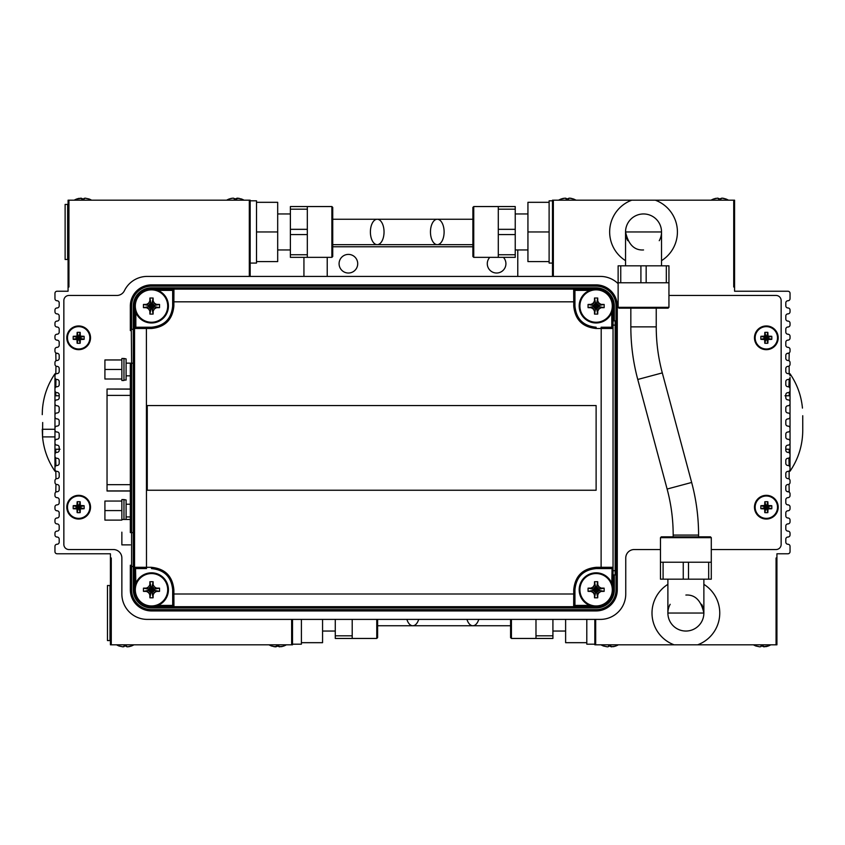 <?xml version="1.0" encoding="UTF-8"?>
<svg xmlns="http://www.w3.org/2000/svg" width="845" height="845" viewBox="0 0 845 845"><rect width="100%" height="100%" fill="white"/><g stroke="black" fill="none" stroke-linecap="round" stroke-linejoin="round"><path stroke-width="1.27" d="M121.86 532.17L121.86 544.877L121.86 532.17M130.331 565.337L130.331 589.757A21.167 21.167 0 0 0 151.498 610.935A21.167 21.167 0 0 1 130.331 589.757A21.167 21.167 0 0 0 151.498 610.935L596.116 610.935A21.167 21.167 0 0 0 617.283 589.757L617.283 306.059A21.167 21.167 0 0 0 596.116 284.881L151.498 284.881A21.167 21.167 0 0 0 130.331 306.059L130.331 330.617A1.267 1.267 0 0 1 131.598 329.339L130.331 330.479M131.302 566.435L131.598 566.467A1.267 1.267 0 0 1 130.331 565.199L131.598 566.467L131.598 532.593L130.331 532.593L130.331 363.223L131.598 363.223L131.302 329.381M618.128 283.677A25.403 25.403 0 0 0 600.341 276.41L147.262 276.41A25.403 25.403 0 0 0 124.416 290.701A8.471 8.471 0 0 1 116.8 295.465L68.931 295.465A5.081 5.081 0 0 0 63.85 300.545L63.85 544.455A5.081 5.081 0 0 0 68.931 549.535L113.388 549.535A8.471 8.471 0 0 1 121.86 558.006L121.86 593.993A25.403 25.403 0 0 0 147.262 619.396L600.341 619.396A25.403 25.403 0 0 0 625.754 593.993L625.754 558.006A8.471 8.471 0 0 1 634.225 549.535L660.473 549.535M711.289 549.535L776.069 549.535A5.081 5.081 0 0 0 781.15 544.455L781.15 300.545A5.081 5.081 0 0 0 776.069 295.465L668.944 295.465M90.521 337.81A11.851 11.851 0 0 1 72.733 348.077A11.851 11.851 0 0 1 72.733 327.543A11.851 11.851 0 0 1 90.521 337.81A11.851 11.851 0 0 1 72.733 348.077A11.851 11.851 0 0 1 72.733 327.543A11.851 11.851 0 0 1 90.521 337.81A11.851 11.851 0 0 1 72.733 348.077A11.851 11.851 0 0 1 72.733 327.543A11.851 11.851 0 0 1 90.521 337.81M90.521 507.19A11.851 11.851 0 0 1 72.733 517.457A11.851 11.851 0 0 1 72.733 496.923A11.851 11.851 0 0 1 90.521 507.19A11.851 11.851 0 0 1 72.733 517.457A11.851 11.851 0 0 1 72.733 496.923A11.851 11.851 0 0 1 90.521 507.19A11.851 11.851 0 0 1 72.733 517.457A11.851 11.851 0 0 1 72.733 496.923A11.851 11.851 0 0 1 90.521 507.19M249.317 276.41L249.317 200.191L68.931 200.191L68.931 286.994L68.075 286.994L68.075 291.229L57.069 291.229A2.112 2.112 0 0 0 54.957 293.352L54.957 298.644A2.112 2.112 0 0 0 57.069 300.757A2.112 2.112 0 0 1 59.192 302.88L59.192 305.837A2.112 2.112 0 0 1 57.069 307.96A2.112 2.112 0 0 0 54.957 310.073L54.957 311.773A2.112 2.112 0 0 0 57.069 313.886A2.112 2.112 0 0 1 59.192 316.009L59.192 318.966A2.112 2.112 0 0 1 57.069 321.089A2.112 2.112 0 0 0 54.957 323.202L54.957 324.892A2.112 2.112 0 0 0 57.069 327.015A2.112 2.112 0 0 1 59.192 329.127L59.192 332.096A2.112 2.112 0 0 1 57.069 334.208A2.112 2.112 0 0 0 54.957 336.331L54.957 338.021A2.112 2.112 0 0 0 57.069 340.144A2.112 2.112 0 0 1 59.192 342.257L59.192 345.225A2.112 2.112 0 0 1 57.069 347.337A2.112 2.112 0 0 0 54.957 349.46L54.957 351.15A2.112 2.112 0 0 0 57.069 353.263A2.112 2.112 0 0 1 59.192 355.386L59.192 358.354A2.112 2.112 0 0 1 57.069 360.466A2.112 2.112 0 0 0 54.957 362.579L54.957 364.279A2.112 2.112 0 0 0 57.069 366.392A2.112 2.112 0 0 1 59.192 368.515L59.192 371.473A2.112 2.112 0 0 1 57.069 373.596A2.112 2.112 0 0 0 54.957 375.708L54.957 377.409A2.112 2.112 0 0 0 57.069 379.521A2.112 2.112 0 0 1 59.192 381.634L59.192 384.602A2.112 2.112 0 0 1 57.069 386.714A2.112 2.112 0 0 0 54.957 388.837L54.967 388.584M55.02 391.066L54.957 390.527A2.112 2.112 0 0 0 57.069 392.65A2.112 2.112 0 0 1 59.192 394.763L59.192 397.731A2.112 2.112 0 0 1 57.069 399.843A2.112 2.112 0 0 0 54.957 401.966L54.957 375.676M54.967 403.857L54.957 403.656A2.112 2.112 0 0 0 57.069 405.769A2.112 2.112 0 0 1 59.192 407.892L59.192 410.86A2.112 2.112 0 0 1 57.069 412.973A2.112 2.112 0 0 0 54.957 415.085L54.957 401.966M54.988 417.176L54.957 416.786A2.112 2.112 0 0 0 57.069 418.898A2.112 2.112 0 0 1 59.192 421.021L59.192 423.979A2.112 2.112 0 0 1 57.069 426.102A2.112 2.112 0 0 0 54.957 428.214L54.967 414.895M54.957 430.042L54.957 429.915A2.112 2.112 0 0 0 57.069 432.027A2.112 2.112 0 0 1 59.192 434.14L59.192 437.108A2.112 2.112 0 0 1 57.069 439.231A2.112 2.112 0 0 0 54.957 441.343L54.988 427.823M54.957 443.033A2.112 2.112 0 0 0 57.069 445.157A2.112 2.112 0 0 1 59.192 447.269L59.192 450.237A2.112 2.112 0 0 1 57.069 452.35A2.112 2.112 0 0 0 54.957 454.473L54.957 456.163A2.112 2.112 0 0 0 57.069 458.286A2.112 2.112 0 0 1 59.192 460.398L59.192 463.366A2.112 2.112 0 0 1 57.069 465.479A2.112 2.112 0 0 0 54.957 467.591L54.967 441.143M54.957 469.419L54.967 456.374M54.988 467.2L54.957 469.292A2.112 2.112 0 0 0 57.069 471.404A2.112 2.112 0 0 1 59.192 473.527L59.192 476.485A2.112 2.112 0 0 1 57.069 478.608A2.112 2.112 0 0 0 54.957 480.72L54.957 482.421A2.112 2.112 0 0 0 57.069 484.534A2.112 2.112 0 0 1 59.192 486.646L59.192 489.614A2.112 2.112 0 0 1 57.069 491.737A2.112 2.112 0 0 0 54.957 493.85L54.957 495.54A2.112 2.112 0 0 0 57.069 497.663A2.112 2.112 0 0 1 59.192 499.775L59.192 502.743A2.112 2.112 0 0 1 57.069 504.856A2.112 2.112 0 0 0 54.957 506.979L54.957 508.669A2.112 2.112 0 0 0 57.069 510.792A2.112 2.112 0 0 1 59.192 512.904L59.192 515.872A2.112 2.112 0 0 1 57.069 517.985A2.112 2.112 0 0 0 54.957 520.108L54.957 521.798A2.112 2.112 0 0 0 57.069 523.911A2.112 2.112 0 0 1 59.192 526.034L59.192 528.991A2.112 2.112 0 0 1 57.069 531.114A2.112 2.112 0 0 0 54.957 533.227L54.957 534.927A2.112 2.112 0 0 0 57.069 537.04A2.112 2.112 0 0 1 59.192 539.163L59.192 542.12A2.112 2.112 0 0 1 57.069 544.243A2.112 2.112 0 0 0 54.957 546.356L54.957 551.648A2.112 2.112 0 0 0 57.069 553.771L110.42 553.771L110.42 558.006L111.276 558.006L111.276 644.809L291.652 644.809L291.652 619.396M68.075 286.994L68.075 200.191L68.931 200.191M249.317 200.191L250.162 200.191L250.162 276.41M67.653 259.478L67.653 204.427L65.118 204.427L65.118 259.478L67.653 259.478M82.905 198.913L84.088 198.945L81.711 198.945L84.088 198.945L84.141 198.311L84.088 198.945L81.711 198.945L80.74 198.131L82.905 198.913M88.831 198.945L85.07 198.131L88.831 198.945L85.07 198.131L84.088 198.945L85.07 198.131M79.187 198.311L76.969 198.945L81.659 198.311L78.141 198.575M78.004 198.607L76.99 198.945M81.659 198.311L81.711 198.945M236.42 200.191L236.537 198.776L235.343 198.913L236.526 198.945L236.579 198.311L236.526 198.945L236.579 198.311L236.526 198.945L234.149 198.945L239.05 198.311L236.579 198.311L236.526 198.945L236.579 198.311M241.269 198.945L237.508 198.131M230.442 198.607L233.178 198.131L235.343 198.913L233.178 198.131L230.579 198.575M84.13 198.332L84.088 198.945M231.625 198.311L229.407 198.945M256.51 231.952L256.51 263.07L256.51 261.591L277.688 261.591L277.688 231.952L256.51 231.952L256.51 200.825L256.51 202.314L277.688 202.314L277.688 231.952M331.884 257.355L331.884 206.55L332.729 207.395L332.729 256.51L331.884 257.355L290.384 257.355L290.384 206.55L307.326 206.55L307.326 234.572L290.384 234.572M307.326 257.355L307.326 254.736L290.384 254.736M307.326 254.736L307.326 234.572M307.326 229.333L290.384 229.333M307.326 209.169L290.384 209.169M473.739 206.55L472.894 207.395L472.894 256.51L473.739 257.355L473.739 206.55L515.239 206.55L515.239 257.355L498.296 257.355L498.296 234.572L515.239 234.572M498.296 254.736L515.239 254.736M498.296 206.55L498.296 229.333L515.239 229.333M498.296 234.572L498.296 229.333M498.296 209.169L515.239 209.169M527.935 231.952L527.935 261.591L549.113 261.591L549.113 263.07L549.113 231.952L527.935 231.952L527.935 202.314L549.113 202.314L549.113 200.825L549.113 231.952M733.724 200.191L734.58 200.191L734.58 286.994L733.724 286.994L733.724 200.191L552.493 200.191L552.493 276.41M734.58 286.994L734.58 291.229L787.931 291.229A2.112 2.112 0 0 1 790.043 293.352L790.043 298.644A2.112 2.112 0 0 1 787.931 300.757A2.112 2.112 0 0 0 785.808 302.88L785.808 305.837A2.112 2.112 0 0 0 787.931 307.96A2.112 2.112 0 0 1 790.043 310.073L790.043 311.773A2.112 2.112 0 0 1 787.931 313.886A2.112 2.112 0 0 0 785.808 316.009L785.808 318.966A2.112 2.112 0 0 0 787.931 321.089A2.112 2.112 0 0 1 790.043 323.202L790.043 324.892A2.112 2.112 0 0 1 787.931 327.015A2.112 2.112 0 0 0 785.808 329.127L785.808 332.096A2.112 2.112 0 0 0 787.931 334.208A2.112 2.112 0 0 1 790.043 336.331L790.043 338.021A2.112 2.112 0 0 1 787.931 340.144A2.112 2.112 0 0 0 785.808 342.257L785.808 345.225A2.112 2.112 0 0 0 787.931 347.337A2.112 2.112 0 0 1 790.043 349.46L790.043 351.15A2.112 2.112 0 0 1 787.931 353.263L789.198 353.421L789.04 360.783M625.543 260.651A33.874 33.874 0 0 1 631.743 200.191M553.348 200.191L553.348 276.41M595.683 619.396L595.683 644.809L697.664 644.809A33.874 33.874 0 0 0 703.874 584.349M667.888 584.349A33.874 33.874 0 0 0 674.088 644.809M697.664 644.809L776.069 644.809L776.069 558.006L776.925 558.006L776.925 553.771L787.931 553.771A2.112 2.112 0 0 0 790.043 551.648L790.043 546.356A2.112 2.112 0 0 0 787.931 544.243A2.112 2.112 0 0 1 785.808 542.12L785.808 539.163A2.112 2.112 0 0 1 787.931 537.04A2.112 2.112 0 0 0 790.043 534.927L790.043 533.227A2.112 2.112 0 0 0 787.931 531.114A2.112 2.112 0 0 1 785.808 528.991L785.808 526.034A2.112 2.112 0 0 1 787.931 523.911A2.112 2.112 0 0 0 790.043 521.798L790.043 520.108A2.112 2.112 0 0 0 787.931 517.985A2.112 2.112 0 0 1 785.808 515.872L785.808 512.904A2.112 2.112 0 0 1 787.931 510.792A2.112 2.112 0 0 0 790.043 508.669L790.043 506.979A2.112 2.112 0 0 0 787.931 504.856A2.112 2.112 0 0 1 785.808 502.743L785.808 499.775A2.112 2.112 0 0 1 787.931 497.663A2.112 2.112 0 0 0 790.043 495.54L790.043 493.85A2.112 2.112 0 0 0 787.931 491.737A2.112 2.112 0 0 1 785.808 489.614L785.808 486.646A2.112 2.112 0 0 1 787.931 484.534A2.112 2.112 0 0 0 790.043 482.421L790.043 480.72A2.112 2.112 0 0 0 787.931 478.608A2.112 2.112 0 0 1 785.808 476.485L785.808 473.527A2.112 2.112 0 0 1 787.931 471.404A2.112 2.112 0 0 0 790.043 469.292L790.043 469.397M790.043 467.412L790.012 469.662M790.043 469.292L790.043 467.591A2.112 2.112 0 0 0 787.931 465.479A2.112 2.112 0 0 1 785.808 463.366L785.808 460.398A2.112 2.112 0 0 1 787.931 458.286A2.112 2.112 0 0 0 790.043 456.163L790.043 454.473A2.112 2.112 0 0 0 787.931 452.35A2.112 2.112 0 0 1 785.808 450.237L785.808 447.269A2.112 2.112 0 0 1 787.931 445.157A2.112 2.112 0 0 0 790.043 443.033L790.022 467.253M790.033 441.143L790.043 441.343A2.112 2.112 0 0 0 787.931 439.231A2.112 2.112 0 0 1 785.808 437.108L785.808 434.14A2.112 2.112 0 0 1 787.931 432.027A2.112 2.112 0 0 0 790.043 429.915L790.043 443.033M790.012 427.845L790.043 428.214A2.112 2.112 0 0 0 787.931 426.102A2.112 2.112 0 0 1 785.808 423.979L785.808 421.021A2.112 2.112 0 0 1 787.931 418.898A2.112 2.112 0 0 0 790.043 416.786L790.022 430.263M790.012 414.715L790.043 415.085A2.112 2.112 0 0 0 787.931 412.973A2.112 2.112 0 0 1 785.808 410.86L785.808 407.892A2.112 2.112 0 0 1 787.931 405.769A2.112 2.112 0 0 0 790.043 403.656L790.012 417.155M790.043 401.966A2.112 2.112 0 0 0 787.931 399.843A2.112 2.112 0 0 1 785.808 397.731L785.808 394.763A2.112 2.112 0 0 1 787.931 392.65A2.112 2.112 0 0 0 790.043 390.527L790.043 388.837A2.112 2.112 0 0 0 787.931 386.714A2.112 2.112 0 0 1 785.808 384.602L785.808 381.634A2.112 2.112 0 0 1 787.931 379.521A2.112 2.112 0 0 0 790.043 377.409L790.033 403.857M790.022 375.381L790.043 375.708A2.112 2.112 0 0 0 787.931 373.596A2.112 2.112 0 0 1 785.808 371.473L785.808 368.515A2.112 2.112 0 0 1 787.931 366.392A2.112 2.112 0 0 0 790.043 364.279L790.033 364.47M790.043 362.579L790.043 364.279L790.043 362.579A2.112 2.112 0 0 0 787.931 360.466A2.112 2.112 0 0 1 785.808 358.354L785.808 355.386A2.112 2.112 0 0 1 787.931 353.263L787.92 353.263M655.329 200.191A33.874 33.874 0 0 1 661.529 260.651M643.541 213.954A17.998 17.998 0 0 0 627.814 240.698M659.258 240.698A17.998 17.998 0 0 0 661.529 231.952L625.543 231.952A17.998 17.998 0 0 1 643.541 213.954A17.998 17.998 0 0 1 661.529 231.952L661.529 265.826M643.541 249.951C634.352 250.511 628.353 244.511 625.543 231.952A17.998 17.998 0 0 1 643.541 213.954A17.998 17.998 0 0 1 661.529 231.952M640.911 265.826L668.944 265.826L668.944 282.769L640.911 282.769L640.911 265.826L618.128 265.826L618.128 282.769L620.748 282.769L620.748 265.826M646.161 282.769L646.161 265.826M620.748 282.769L640.911 282.769M666.325 282.769L666.325 265.826M668.944 307.326L668.099 308.171L618.973 308.171L618.128 307.326L668.944 307.326L668.944 282.769M673.18 536.828L673.18 535.075C673.169 519.464 671.152 504.116 667.117 489.044L691.654 482.463L667.117 489.044L637.764 379.468C633.148 362.241 630.845 344.707 630.835 326.867L656.238 326.867L630.835 326.867L630.835 308.171M660.473 537.673L711.289 537.673L710.444 536.828L661.318 536.828L660.473 537.673L660.473 579.174L663.093 579.174L663.093 562.231L688.495 562.231L688.495 579.174L663.093 579.174M708.67 562.231L711.289 562.231L711.289 579.174L708.67 579.174L708.67 562.231L688.495 562.231M683.256 562.231L683.256 579.174M708.67 579.174L688.495 579.174M663.093 562.231L660.473 562.231M685.876 595.049C695.065 594.489 701.065 600.489 703.874 613.047L667.888 613.047L667.888 579.174M670.159 604.302A17.998 17.998 0 0 0 685.876 631.046A17.998 17.998 0 0 0 703.874 613.047L703.874 579.174M685.876 631.046A17.998 17.998 0 0 0 701.603 604.302M595.683 644.809L594.838 644.809L594.838 619.396M776.069 644.809L776.925 644.809L776.925 558.006M789.04 484.217L789.198 491.579L787.139 491.579M790.043 480.594L790.043 482.421M789.145 471.024L789.114 478.967M787.582 471.436L788.3 471.373M788.913 458.032L789.135 465.859M788.29 465.51L787.582 465.447M785.808 460.398L785.892 459.817M790.043 454.473L789.98 453.934M788.195 452.371L787.667 452.339M785.808 449.234L789.198 449.234L789.314 452.867M802.739 415.729L802.75 430.358C802.644 445.262 798.409 458.867 790.043 471.193M790.033 390.739L789.917 391.267M789.336 392.112L789.198 395.766L784.963 395.766M787.667 392.661L788.195 392.629M789.198 379.099L788.913 386.968M785.892 385.183L785.808 384.602M787.582 379.553L788.279 379.489M788.3 373.627L787.582 373.564M789.114 366.033L789.198 374.018M785.892 437.678L785.808 437.108M788.3 426.133L787.582 426.07M785.882 424.528L785.808 423.979M785.808 421.021L785.882 420.472M787.582 418.93L788.3 418.866M785.808 407.892L785.892 407.322M565.622 619.396L565.622 642.686L586.8 642.686L586.8 644.175L586.8 619.396M552.915 619.396L552.915 638.45L535.983 638.45L535.983 619.396M535.983 635.831L552.915 635.831M510.581 619.396L510.581 637.605L511.426 638.45L511.426 619.396M376.764 619.396L376.764 638.45L377.62 637.605L377.62 619.396M352.207 635.831L352.207 638.45L335.275 638.45L335.275 635.831L352.207 635.831L352.207 619.396M335.275 635.831L335.275 619.396M301.401 619.396L301.401 644.175L301.401 642.686L322.568 642.686L322.568 619.396M291.652 644.809L292.507 644.809L292.507 619.396M111.276 644.809L110.42 644.809L110.42 558.006M327.226 276.41L327.226 257.355M517.774 249.951L517.774 276.41M489.783 257.355A9.316 9.316 0 0 0 490.089 270.368A9.316 9.316 0 0 0 503.113 270.368A9.316 9.316 0 0 0 503.419 257.355M348.393 254.398A9.316 9.316 0 0 0 340.334 268.372A9.316 9.316 0 0 0 356.463 268.372A9.316 9.316 0 0 0 348.393 254.398M109.998 640.573L109.998 585.522L107.463 585.522L107.463 640.573L109.998 640.573M55.685 452.867L55.802 449.234L60.037 449.234M57.354 452.328L56.784 452.371M55.96 465.796L55.643 457.726M59.108 459.817L59.192 460.398M59.192 463.366L59.108 463.947M57.64 465.405L56.689 465.51M56.678 471.373L57.65 471.489M59.108 472.946L59.192 473.527M59.192 476.485L59.108 477.076M55.981 478.904L55.802 470.982M57.175 491.727L55.802 491.579L55.96 484.217M57.069 491.737L55.802 491.579M54.957 390.527L54.957 375.581M54.967 390.739L54.967 454.261M54.957 456.163L54.957 454.473L54.957 456.163M54.957 429.271L42.261 429.271L42.546 436.897L42.683 422.5M54.957 377.535L54.988 375.307M54.957 482.421L54.957 480.583M59.097 407.29L59.192 407.892M57.64 412.899L56.689 413.004M56.678 418.866L57.65 418.983M59.108 420.44L59.192 421.021M59.192 423.979L59.108 424.56M57.65 426.017L56.678 426.133M56.689 431.996L57.64 432.101M59.192 437.108L59.097 437.71M54.957 364.279L54.957 362.579M55.802 387.147L55.96 379.204M55.96 360.783L55.802 353.421L57.882 353.432M55.802 374.018L55.981 366.096M59.108 367.924L59.192 368.515M59.192 371.473L59.108 372.053M57.65 373.511L56.678 373.627M56.689 379.489L57.64 379.595M59.108 381.053L59.192 381.634M59.192 384.602L59.108 385.183M56.784 392.629L57.333 392.661M59.192 395.766L55.802 395.766L55.685 392.133M54.957 436.897L42.546 436.897C43.739 449.392 47.88 460.831 54.957 471.193M277.688 646.087L279.843 646.869L278.871 646.055L273.97 646.689L276.442 646.689L276.495 646.055L278.871 646.055L278.924 646.689L278.871 646.055L277.688 646.087M271.752 646.055L275.523 646.869M282.579 646.393L278.924 646.689L282.441 646.425M128.958 646.689L131.176 646.055L127.405 646.869L126.433 646.055L124.057 646.055L126.433 646.055L124.057 646.055L124.004 646.689L124.057 646.055L126.433 646.055L127.405 646.869L130.003 646.425M119.314 646.055L123.074 646.869L119.314 646.055L123.074 646.869L124.057 646.055L123.074 646.869M130.141 646.393L131.155 646.055M281.396 646.689L283.614 646.055M126.475 646.668L126.433 646.055M762.095 646.087L760.912 646.055L763.288 646.055L760.912 646.055L760.859 646.689L760.912 646.055L763.288 646.055L764.26 646.869L762.095 646.087M756.169 646.055L759.93 646.869M765.813 646.689L768.031 646.055L763.341 646.689L766.859 646.425M766.996 646.393L768.01 646.055M609.657 646.087L608.474 646.055L610.851 646.055L608.474 646.055L608.421 646.689L608.474 646.055L610.851 646.055L611.822 646.869L609.657 646.087M603.731 646.055L607.492 646.869M614.558 646.393L610.893 646.689L614.421 646.425M610.851 646.055L610.893 646.689M608.432 646.636L608.474 646.055L608.432 646.636M760.859 646.689L760.912 646.055M608.421 646.689L608.474 646.055M613.375 646.689L615.593 646.055M719.76 198.913L717.595 198.131L713.824 198.945L717.595 198.131L718.567 198.945L720.943 198.945L721.926 198.131L725.686 198.945L721.926 198.131L719.76 198.913M718.546 198.691L717.595 198.131L718.546 198.691M567.312 198.913L565.157 198.131L561.386 198.945L565.157 198.131L566.129 198.945L568.505 198.945L569.477 198.131L573.248 198.945L569.477 198.131L567.312 198.913M568.505 198.945L568.558 198.311M566.076 198.311L566.129 198.945L565.157 198.131M716.042 198.311L714.997 198.575M714.859 198.607L713.845 198.945M721.926 198.131L723.468 198.311L721.926 198.131M725.686 198.945L723.468 198.311M718.525 198.395L718.567 198.945M563.604 198.311L562.559 198.575M562.421 198.607L561.407 198.945M569.477 198.131L571.03 198.311L569.477 198.131M573.248 198.945L571.03 198.311M130.331 306.059A21.167 21.167 0 0 1 151.498 284.881A21.167 21.167 0 0 0 130.331 306.059L131.598 306.059L131.598 329.339L133.288 329.339L131.598 329.339M134.556 328.177L134.556 567.745A1.267 1.267 0 0 0 133.288 566.467L131.598 566.467L131.598 589.757A19.9 19.9 0 0 0 151.498 609.657L151.498 610.935M615.171 325.114L615.171 570.702L613.047 570.702L613.047 325.114L615.171 325.114L615.171 320.878L613.047 320.878L613.047 306.059A16.942 16.942 0 0 0 596.116 289.117L596.116 287.849L151.498 287.849L151.498 289.117L596.116 289.117L151.498 289.117A16.942 16.942 0 0 0 134.556 306.059L133.288 306.059L133.288 329.339L134.556 328.071L133.763 329.254M574.906 290.099L573.808 289.127M611.78 312.492A16.942 16.942 0 0 0 589.673 290.384A16.942 16.942 0 0 0 584.138 318.026A16.942 16.942 0 0 0 611.78 312.492L611.78 327.226L601.112 327.226L601.196 328.494L613.047 328.494L613.047 306.059L614.315 306.059A18.21 18.21 0 0 0 596.116 287.849M613.037 328.356L613.047 589.757L614.315 589.757A18.21 18.21 0 0 1 596.116 607.967L596.116 606.699L151.498 606.699L596.116 606.699A16.942 16.942 0 0 0 613.047 589.757L613.047 574.938L615.171 574.938L615.171 570.702M613.037 567.449L613.047 567.312A1.267 1.267 0 0 1 611.78 568.59L601.112 568.59L601.196 328.494L596.19 328.494C582.543 327.152 575.065 319.674 573.744 306.059L573.744 301.823L574.938 301.823L574.938 290.384A1.267 1.267 0 0 0 573.67 289.117L573.744 301.823L172.665 301.823L172.665 290.384L172.665 306.059L172.665 290.384L157.93 290.384A16.942 16.942 0 0 0 135.834 312.492A16.942 16.942 0 0 0 163.476 318.026A16.942 16.942 0 0 0 157.93 290.384M574.906 605.717L573.67 606.699L573.744 589.757C575.065 576.142 582.543 568.664 596.19 567.312L613.047 567.312L611.78 568.59L596.116 568.59A21.167 21.167 0 0 0 593 568.812M612.065 568.558L611.78 583.325A16.942 16.942 0 0 0 584.138 577.779A16.942 16.942 0 0 0 589.673 605.421A16.942 16.942 0 0 0 611.78 583.325M596.116 607.967L151.498 607.967A18.21 18.21 0 0 1 133.288 589.757L134.556 589.757L134.556 306.059M173.806 606.689L172.665 605.421A1.267 1.267 0 0 0 173.943 606.699L173.869 589.757C172.549 576.142 165.06 568.664 151.413 567.312L134.556 567.312L135.834 568.59L146.491 568.59L146.407 328.494L134.556 328.494L135.834 327.226L151.498 327.226C164.374 325.959 171.429 318.903 172.665 306.059L173.869 306.059C172.549 319.674 165.06 327.152 151.413 328.494L151.498 327.226A21.167 21.167 0 0 0 154.603 326.994M172.707 605.717L172.665 589.757L173.869 589.757M172.665 605.421L157.93 605.421A16.942 16.942 0 0 1 135.834 583.325L135.538 568.558M146.491 568.59L135.834 568.59A1.267 1.267 0 0 1 134.556 567.312L134.566 567.449M171.429 582.606A21.167 21.167 0 0 0 171.06 581.666M160.687 570.681A21.167 21.167 0 0 0 158.659 569.836M157.603 569.488A21.167 21.167 0 0 0 154.825 568.854M151.498 568.59C164.374 569.857 171.429 576.913 172.665 589.757C171.408 576.892 164.342 569.836 151.498 568.59L151.413 567.312M157.93 605.421A16.942 16.942 0 0 0 163.476 577.779A16.942 16.942 0 0 0 135.834 583.325M135.306 589.757A16.192 16.192 0 0 0 157.709 604.714A16.192 16.192 0 0 0 162.927 578.286A16.192 16.192 0 0 0 135.306 589.757M143.449 589.757A30.293 11.312 -90 0 1 143.46 588.152L146.523 588.099L148.604 586.863L149.84 584.782L149.892 581.719L153.103 581.719L153.156 584.782L154.392 586.863L156.473 588.099L159.536 588.152A30.293 11.312 90 0 1 159.547 589.757A30.293 11.312 90 0 1 159.536 591.363L156.473 591.415L154.392 592.662L153.156 594.743L153.103 597.795L149.892 597.795L149.84 594.743L148.604 592.662L146.523 591.415L143.46 591.363A30.293 11.312 -90 0 1 143.449 589.757M149.84 584.782L151.498 589.757L149.892 581.719M153.103 581.719L151.498 589.757L153.156 584.782M154.392 586.863L151.498 589.757L156.473 588.099M159.536 588.152L151.498 589.757L159.536 591.363M143.46 591.363L151.498 589.757L143.46 588.152M146.523 588.099L151.498 589.757L148.604 586.863M146.523 591.415L151.498 589.757L148.604 592.662M149.84 594.743L151.498 589.757L149.892 597.795M153.103 597.795L151.498 589.757L153.156 594.743M154.392 592.662L151.498 589.757L156.473 591.415M573.67 606.699L574.938 605.421L574.938 589.757L574.938 605.421L589.673 605.421M592.778 568.854A21.167 21.167 0 0 0 590.011 569.488M588.954 569.836A21.167 21.167 0 0 0 586.926 570.681M579.702 576.374A21.167 21.167 0 0 0 576.554 581.635M576.543 581.666A21.167 21.167 0 0 0 575.202 586.43M573.744 589.757L574.938 589.757C576.184 576.913 583.24 569.857 596.116 568.59L601.112 568.59M579.913 589.757A16.192 16.192 0 0 0 599.242 605.654A16.192 16.192 0 0 0 611.093 583.61A16.192 16.192 0 0 0 579.913 589.757M588.057 589.757A30.293 11.312 -90 0 1 588.078 588.152L591.13 588.099L593.211 586.863L594.447 584.782L594.5 581.719L597.721 581.719L597.774 584.782L599.01 586.863L601.091 588.099L604.143 588.152A30.293 11.312 90 0 1 604.164 589.757A30.293 11.312 90 0 1 604.143 591.363L601.091 591.415L599.01 592.662L597.774 594.743L597.721 597.795L594.5 597.795L594.447 594.743L593.211 592.662L591.13 591.415L588.078 591.363A30.293 11.312 -90 0 1 588.057 589.757M594.447 584.782L596.116 589.757L594.5 581.719M597.721 581.719L596.116 589.757L597.774 584.782M599.01 586.863L596.116 589.757L601.091 588.099M604.143 588.152L596.116 589.757L604.143 591.363M588.078 591.363L596.116 589.757L588.078 588.152M591.13 588.099L596.116 589.757L593.211 586.863M591.13 591.415L596.116 589.757L593.211 592.662M594.447 594.743L596.116 589.757L594.5 597.795M597.721 597.795L596.116 589.757L597.774 594.743M599.01 592.662L596.116 589.757L601.091 591.415M135.538 327.258L135.834 327.226A1.267 1.267 0 0 0 134.556 328.494L134.566 328.356M173.869 306.059L173.943 289.117L172.707 290.099M134.556 328.071A1.267 1.267 0 0 1 133.288 329.339A1.267 1.267 0 0 0 134.556 328.071M134.556 567.745L133.288 566.467L134.556 567.629M133.763 566.562L131.598 566.467A1.267 1.267 0 0 1 130.331 565.199M596.19 328.494L596.116 327.226C583.24 325.959 576.184 318.903 574.938 306.059L574.938 301.823M576.184 313.199A21.167 21.167 0 0 0 576.543 314.15M586.916 325.124A21.167 21.167 0 0 0 588.954 325.98M590.011 326.328A21.167 21.167 0 0 0 592.778 326.962M601.112 327.226L611.78 327.226L613.047 328.494A1.267 1.267 0 0 0 611.78 327.226L612.065 327.258M579.913 306.059A16.192 16.192 0 0 0 598.207 322.114A16.192 16.192 0 0 0 611.759 301.897A16.192 16.192 0 0 0 579.913 306.059M588.057 306.059A30.293 11.312 -90 0 1 588.078 304.443L591.13 304.39L593.211 303.154L594.447 301.074L594.5 298.021L597.721 298.021L597.774 301.074L599.01 303.154L601.091 304.39L604.143 304.443A30.293 11.312 90 0 1 604.164 306.059A30.293 11.312 90 0 1 604.143 307.664L601.091 307.717L599.01 308.953L597.774 311.034L597.721 314.087L594.5 314.087L594.447 311.034L593.211 308.953L591.13 307.717L588.078 307.664A30.293 11.312 -90 0 1 588.057 306.059M594.447 301.074L596.116 306.059L594.5 298.021M597.721 298.021L596.116 306.059L597.774 301.074M599.01 303.154L596.116 306.059L601.091 304.39M604.143 304.443L596.116 306.059L604.143 307.664M588.078 307.664L596.116 306.059L588.078 304.443M591.13 304.39L596.116 306.059L593.211 303.154M591.13 307.717L596.116 306.059L593.211 308.953M594.447 311.034L596.116 306.059L594.5 314.087M597.721 314.087L596.116 306.059L597.774 311.034M599.01 308.953L596.116 306.059L601.091 307.717M154.825 326.962A21.167 21.167 0 0 0 157.592 326.328M158.659 325.98A21.167 21.167 0 0 0 160.687 325.124M167.901 319.431A21.167 21.167 0 0 0 171.049 314.171M171.06 314.15A21.167 21.167 0 0 0 172.412 309.376M135.306 306.059A16.192 16.192 0 0 0 167.152 310.21A16.192 16.192 0 0 0 157.656 291.071A16.192 16.192 0 0 0 135.306 306.059M143.449 306.059A30.293 11.312 -90 0 1 143.46 304.443L146.523 304.39L148.604 303.154L149.84 301.074L149.892 298.021L153.103 298.021L153.156 301.074L154.392 303.154L156.473 304.39L159.536 304.443A30.293 11.312 90 0 1 159.547 306.059A30.293 11.312 90 0 1 159.536 307.664L156.473 307.717L154.392 308.953L153.156 311.034L153.103 314.087L149.892 314.087L149.84 311.034L148.604 308.953L146.523 307.717L143.46 307.664A30.293 11.312 -90 0 1 143.449 306.059M149.84 301.074L151.498 306.059L149.892 298.021M153.103 298.021L151.498 306.059L153.156 301.074M154.392 303.154L151.498 306.059L156.473 304.39M159.536 304.443L151.498 306.059L159.536 307.664M143.46 307.664L151.498 306.059L143.46 304.443M146.523 304.39L151.498 306.059L148.604 303.154M146.523 307.717L151.498 306.059L148.604 308.953M149.84 311.034L151.498 306.059L149.892 314.087M153.103 314.087L151.498 306.059L153.156 311.034M154.392 308.953L151.498 306.059L156.473 307.717M373.807 405.558L147.262 405.558L147.262 490.248L596.116 490.248L596.116 405.558L373.807 405.558M596.116 610.935A21.167 21.167 0 0 0 617.283 589.757A21.167 21.167 0 0 1 596.116 610.935L596.116 609.657A19.9 19.9 0 0 0 616.016 589.757L616.016 306.059L617.283 306.059A21.167 21.167 0 0 0 596.116 284.881L596.116 286.149L151.498 286.149A19.9 19.9 0 0 0 131.598 306.059M777.516 507.19A11.175 11.175 0 0 0 760.743 497.504A11.175 11.175 0 0 0 760.743 516.865A11.175 11.175 0 0 0 777.516 507.19M754.479 507.19A11.851 11.851 0 0 1 766.33 495.328A11.851 11.851 0 0 1 778.192 507.19A11.851 11.851 0 0 1 766.33 519.041A11.851 11.851 0 0 1 754.479 507.19A11.851 11.851 0 0 0 766.33 519.041A11.851 11.851 0 0 0 778.192 507.19A11.851 11.851 0 0 0 766.33 495.328A11.851 11.851 0 0 0 754.479 507.19M771.781 508.732A17.365 10.784 -90 0 0 771.781 505.69L766.33 507.19L771.781 508.732A18.474 4.035 0 0 1 767.999 508.891L766.33 507.19L767.841 512.63A18.484 3.95 -90 0 0 767.999 508.891M771.781 505.69A18.484 3.95 0 0 0 767.999 505.532A18.484 3.95 -90 0 0 767.841 501.74A17.365 10.784 0 0 0 764.831 501.74A18.484 3.95 -90 0 0 764.672 505.532A18.484 3.95 0 0 0 760.891 505.69A17.365 10.784 -90 0 0 760.891 508.732A18.474 4.035 0 0 0 764.672 508.891A18.484 3.908 -89.4 0 0 764.799 512.63A17.365 10.784 0 0 0 767.841 512.63M764.799 512.63L766.33 507.19L764.672 508.891M760.891 508.732L766.33 507.19L760.891 505.69M767.999 505.532L766.33 507.19L767.841 501.74M764.831 501.74L766.33 507.19L764.672 505.532M777.516 337.81A11.175 11.175 0 0 0 760.743 328.135A11.175 11.175 0 0 0 760.743 347.496A11.175 11.175 0 0 0 777.516 337.81M754.479 337.81A11.851 11.851 0 0 1 766.33 325.959A11.851 11.851 0 0 1 778.192 337.81A11.851 11.851 0 0 1 766.33 349.672A11.851 11.851 0 0 1 754.479 337.81A11.851 11.851 0 0 0 766.33 349.672A11.851 11.851 0 0 0 778.192 337.81A11.851 11.851 0 0 0 766.33 325.959A11.851 11.851 0 0 0 754.479 337.81M771.781 339.352A17.365 10.784 -90 0 0 771.781 336.31L766.33 337.81L771.781 339.352A18.474 4.035 0 0 1 767.999 339.51L766.33 337.81L767.841 343.26A18.484 3.95 -90 0 0 767.999 339.51M771.781 336.31A18.484 3.95 0 0 0 767.999 336.152A18.484 3.95 -90 0 0 767.841 332.37A17.365 10.784 0 0 0 764.831 332.37A18.484 3.95 -90 0 0 764.672 336.152A18.484 3.95 0 0 0 760.891 336.31A17.365 10.784 -90 0 0 760.891 339.352A18.474 4.035 0 0 0 764.672 339.51A18.484 3.908 -89.4 0 0 764.799 343.26A17.365 10.784 0 0 0 767.841 343.26M764.799 343.26L766.33 337.81L764.672 339.51M760.891 339.352L766.33 337.81L760.891 336.31M767.999 336.152L766.33 337.81L767.841 332.37M764.831 332.37L766.33 337.81L764.672 336.152M89.845 337.81A11.175 11.175 0 0 0 73.071 328.135A11.175 11.175 0 0 0 73.071 347.496A11.175 11.175 0 0 0 89.845 337.81M84.109 339.352A17.365 10.784 -90 0 0 84.109 336.31L78.669 337.81L84.109 339.352A18.474 4.035 0 0 1 80.328 339.51L78.669 337.81L80.169 343.26A18.484 3.95 -90 0 0 80.328 339.51M84.109 336.31A18.484 3.95 0 0 0 80.328 336.152A18.484 3.95 -90 0 0 80.169 332.37A17.365 10.784 0 0 0 77.159 332.37A18.484 3.95 -90 0 0 77.001 336.152A18.484 3.95 0 0 0 73.219 336.31A17.365 10.784 -90 0 0 73.219 339.352A18.474 4.035 0 0 0 77.001 339.51A18.484 3.908 -89.4 0 0 77.127 343.26A17.365 10.784 0 0 0 80.169 343.26M77.127 343.26L78.669 337.81L77.001 339.51M73.219 339.352L78.669 337.81L73.219 336.31M80.328 336.152L78.669 337.81L80.169 332.37M77.159 332.37L78.669 337.81L77.001 336.152M89.845 507.19A11.175 11.175 0 0 0 73.071 497.504A11.175 11.175 0 0 0 73.071 516.865A11.175 11.175 0 0 0 89.845 507.19M84.109 508.732A17.365 10.784 -90 0 0 84.109 505.69L78.669 507.19L84.109 508.732A18.474 4.035 0 0 1 80.328 508.891L78.669 507.19L80.169 512.63A18.484 3.95 -90 0 0 80.328 508.891M84.109 505.69A18.484 3.95 0 0 0 80.328 505.532A18.484 3.95 -90 0 0 80.169 501.74A17.365 10.784 0 0 0 77.159 501.74A18.484 3.95 -90 0 0 77.001 505.532A18.484 3.95 0 0 0 73.219 505.69A17.365 10.784 -90 0 0 73.219 508.732A18.474 4.035 0 0 0 77.001 508.891A18.484 3.908 -89.4 0 0 77.127 512.63A17.365 10.784 0 0 0 80.169 512.63M77.127 512.63L78.669 507.19L77.001 508.891M73.219 508.732L78.669 507.19L73.219 505.69M80.328 505.532L78.669 507.19L80.169 501.74M77.159 501.74L78.669 507.19L77.001 505.532M130.331 516.929L126.095 516.929M126.095 519.464L126.095 499.986L126.095 504.222L130.331 504.222M123.972 519.464L123.972 499.564L126.095 499.986M121.86 520.108L104.917 520.108L104.917 501.053L121.86 501.053L121.86 499.564L121.86 519.464L130.331 519.464M104.917 510.581L121.86 510.581M130.331 375.835L126.095 375.835M123.972 380.07L126.095 380.07L126.095 358.903L126.095 363.139L130.331 363.139M121.86 380.493L121.86 379.014L121.86 380.493L123.972 380.493L123.972 358.481L126.095 358.903M104.917 369.487L104.917 359.959L121.86 359.959L121.86 358.481L121.86 379.014L104.917 379.014L104.917 369.487L121.86 369.487M130.331 490.924L107.04 490.924L107.04 389.038L130.331 389.133M384.042 231.952A12.707 6.823 90 0 1 377.219 244.659A12.707 6.823 90 0 1 370.395 231.952A12.707 6.823 90 0 1 377.219 219.246A12.707 6.823 90 0 1 384.042 231.952M430.464 231.952A12.707 6.823 90 0 1 437.287 219.246A12.707 6.823 90 0 1 444.111 231.952A12.707 6.823 90 0 1 437.287 244.659A12.707 6.823 90 0 1 430.464 231.952M637.764 379.468L662.3 372.899L637.764 379.468M673.18 535.075L698.583 535.075L673.18 535.075M466.947 619.396A12.707 6.823 -90 0 0 472.862 625.754A12.707 6.823 -90 0 0 478.766 619.396M406.878 619.396A12.707 6.823 -90 0 0 412.793 625.754A12.707 6.823 -90 0 0 418.697 619.396M332.729 246.772L472.894 246.772M130.331 589.757L131.598 589.757M134.556 532.593L131.598 532.593L131.598 363.223L133.288 363.223L133.288 329.339M151.498 284.881L151.498 286.149M614.315 589.757L614.315 574.938M614.315 320.878L614.315 306.059M133.288 589.757L133.288 363.223L134.556 363.223M596.116 609.657L151.498 609.657M616.016 306.059A19.9 19.9 0 0 0 596.116 286.149M151.498 287.849A18.21 18.21 0 0 0 133.288 306.059M589.673 290.384L574.938 290.384M151.498 606.699L151.498 607.967M172.665 593.993L574.938 593.993L574.938 605.421M146.491 327.226L146.407 328.494L151.413 328.494M134.556 567.312A1.267 1.267 0 0 0 135.834 568.59M596.19 567.312L596.116 568.59C583.261 569.836 576.205 576.892 574.938 589.757M134.556 328.494A1.267 1.267 0 0 1 135.834 327.226L135.834 312.492M173.943 289.117L172.665 290.384M613.047 328.494A1.267 1.267 0 0 0 611.78 327.226M596.116 327.226C583.261 325.98 576.205 318.924 574.938 306.059L573.744 306.059M616.016 589.757L617.283 589.757M107.04 395.386L130.331 395.386M107.04 484.671L130.331 484.671M121.86 544.877L130.331 544.877M229.396 198.913A17.418 17.418 0 0 0 226.64 200.191A17.418 17.418 0 0 1 229.396 198.913M91.598 200.191A17.418 17.418 0 0 0 88.809 198.902M76.958 198.913A17.418 17.418 0 0 0 74.202 200.191M244.036 200.191A17.418 17.418 0 0 0 241.247 198.902M250.162 263.07L256.51 263.07M250.162 200.825L256.51 200.825M277.688 249.951L290.384 249.951M277.688 213.954L290.384 213.954M331.884 206.55L307.326 206.55M472.894 244.659L332.729 244.659M472.894 219.246L332.729 219.246M473.739 257.355L498.296 257.355M527.935 213.954L515.239 213.954M527.935 249.951L515.239 249.951M552.493 200.825L549.113 200.825M552.493 263.07L549.113 263.07M625.543 231.952L625.543 265.826M618.128 307.326L618.128 282.769M698.583 536.828L698.583 535.075C698.572 517.235 696.269 499.701 691.654 482.463L662.3 372.899C658.266 357.815 656.248 342.478 656.238 326.867L656.238 308.171M711.289 537.673L711.289 562.231M802.75 422.5L802.75 430.358L802.75 422.5M790.043 373.807C797.12 384.169 801.261 395.608 802.454 408.103M787.139 353.421L789.198 353.421M594.838 644.175L586.8 644.175M565.622 631.046L552.915 631.046M511.426 638.45L535.983 638.45M377.62 625.754L510.581 625.754M376.764 638.45L352.207 638.45M322.568 631.046L335.275 631.046M292.507 644.175L301.401 644.175M54.957 373.807C47.489 384.75 43.306 396.833 42.398 410.057L42.25 414.641M303.936 276.41L303.936 257.355L303.936 276.41M116.547 644.809A17.418 17.418 0 0 0 119.335 646.098A17.418 17.418 0 0 1 116.547 644.809M268.985 644.809A17.418 17.418 0 0 0 271.773 646.098M283.624 646.087A17.418 17.418 0 0 0 286.381 644.809M131.186 646.087A17.418 17.418 0 0 0 133.943 644.809M600.964 644.809A17.418 17.418 0 0 0 603.752 646.098A17.418 17.418 0 0 1 600.964 644.809M615.604 646.087A17.418 17.418 0 0 0 618.36 644.809A17.418 17.418 0 0 1 615.604 646.087M753.402 644.809A17.418 17.418 0 0 0 756.19 646.098M768.042 646.087A17.418 17.418 0 0 0 770.798 644.809M728.453 200.191A17.418 17.418 0 0 0 725.697 198.913M713.845 198.902A17.418 17.418 0 0 0 711.057 200.191M576.015 200.191A17.418 17.418 0 0 0 573.259 198.913M561.407 198.902A17.418 17.418 0 0 0 558.619 200.191A17.418 17.418 0 0 1 561.407 198.902M172.665 306.059C171.408 318.924 164.342 325.98 151.498 327.226M123.972 499.564L121.86 499.564M123.972 358.481L121.86 358.481M107.04 389.038L130.331 389.038M107.04 491.019L130.331 491.019"/></g></svg>
